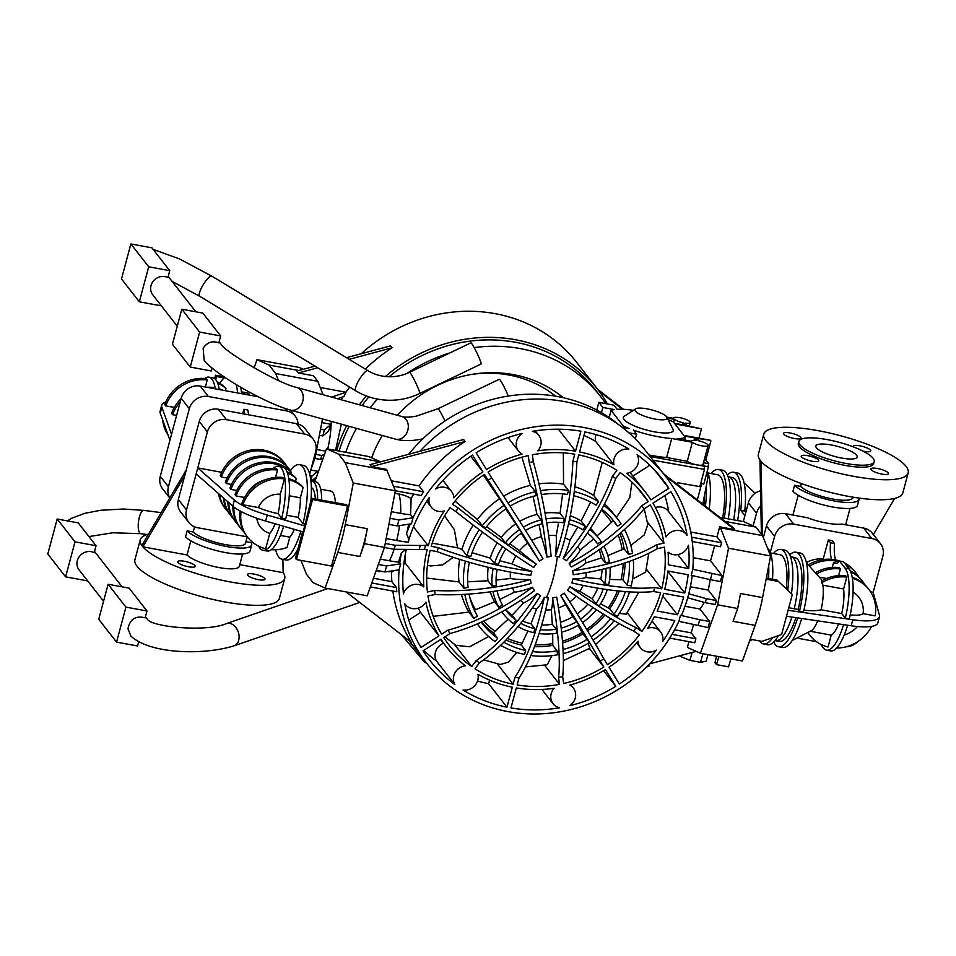 <?xml version="1.0" encoding="UTF-8"?>
<svg xmlns="http://www.w3.org/2000/svg" width="956" height="956" viewBox="0 0 956 956"><rect width="100%" height="100%" fill="white"/><g stroke="black" fill="none" stroke-linecap="round" stroke-linejoin="round"><path stroke-width="1.43" d="M138.739 641.727L137.592 645.993L116.548 642.121L98.731 619.273L108.112 584.271L129.156 588.143L146.973 610.992L145.145 617.839C135.728 615.413 130.004 619.046 127.973 628.701L130.876 636.015C150.02 654.286 204.178 655.326 234.136 645.778A11.747 8.389 -109.1 0 0 239.012 638.775A11.747 8.389 -109.1 0 0 239.12 637.174A11.747 8.389 -109.1 0 0 226.464 623.563C206.795 632.239 152.637 627.148 147.606 619.512L147.654 619.572A11.747 10.827 -38 0 0 145.264 617.373M103.559 601.252L79.085 569.907A11.747 10.827 -38 0 1 78.966 557.061A11.747 10.827 -38 0 1 91.298 551.672A11.747 10.827 -38 0 1 94.19 552.64L96.054 545.721L74.998 541.849L65.629 576.85L47.8 554.014L57.181 519L74.998 541.849M146.973 610.992L125.929 607.12L116.548 642.121M108.112 584.271L125.929 607.12M424.416 662.078A11.747 4.553 -40 0 0 424.464 662.126A11.747 4.553 -40 0 0 426.388 662.89A151.669 139.827 -38 0 1 399.082 569.8L384.969 571.951L376.282 570.35M96.054 545.721L78.225 522.884L57.181 519M86.888 579.898L86.673 580.734L65.629 576.85M212.077 368.012L211.288 370.952L190.244 367.068L172.427 344.232L181.807 309.218L202.851 313.102L220.669 335.938L218.816 342.857C212.411 340.491 207.189 342.284 203.126 348.223L204.202 360.639C217.299 375.971 266.413 403.623 290.385 410.076A11.747 9.572 105.5 0 0 301.499 404.376A11.747 9.572 105.5 0 0 302.227 402.846A11.747 9.572 105.5 0 0 296.659 387.419L401.699 416.481A11.747 9.572 105.5 0 1 406.945 420.843A11.747 9.572 105.5 0 1 407.268 431.897A11.747 9.572 105.5 0 1 395.437 439.127L290.385 410.076M177.254 326.211L152.793 294.854A11.747 10.827 -38 0 1 152.661 282.008A11.747 10.827 -38 0 1 164.994 276.619A11.747 10.827 -38 0 1 167.898 277.599L169.75 270.679L148.706 266.796L139.325 301.809L121.496 278.961L130.876 243.959L148.706 266.796M401.699 416.481C404.4 417.414 409.228 417.318 416.159 416.195L437.932 408.762L499.295 379.257A11.747 1.052 64.3 0 1 500.036 379.879A11.747 1.052 64.3 0 1 508.293 396.059M409.515 372.338A11.747 1.052 -115.7 0 1 410.255 372.948A11.747 1.052 -115.7 0 1 415.681 382.747A11.747 1.052 -115.7 0 1 419.72 392.773A11.747 1.052 -115.7 0 1 419.696 393.514L481.059 364.021A11.747 1.052 -115.7 0 0 477.88 355.023A11.747 1.052 -115.7 0 0 471.619 343.455A11.747 1.052 -115.7 0 0 470.878 342.834L409.515 372.338C402.775 375.541 395.665 376.999 388.196 376.724C380.787 376.365 374.035 374.358 367.929 370.689A11.747 2.784 -58.8 0 0 357.687 382.472A11.747 2.784 -58.8 0 0 355.345 390.108A11.747 2.784 -58.8 0 0 355.752 390.789L199.553 296.181A11.747 2.784 -58.8 0 1 201.489 287.864A11.747 2.784 -58.8 0 1 202.266 286.382A11.747 2.784 -58.8 0 1 211.73 276.081L367.929 370.689M220.669 335.938L199.625 332.067L190.244 367.068M181.807 309.218L199.625 332.067M169.75 270.679L151.92 247.831L130.876 243.959M160.596 304.856L160.369 305.681L139.325 301.809M701.68 483.664L697.33 499.916M700.688 483.509L703.807 484.023L708.432 466.767L704.656 466.146M677.446 484.525L677.923 482.744L699.852 486.64L704.476 469.396L653.032 460.242M649.578 663.894L649.016 666.009A8.544 2.103 -165 0 1 646.722 666.798M703.102 464.15L704.775 466.301L703.975 469.3L652.996 460.195M704.309 459.645L705.803 459.92L708.731 463.672L707.93 466.671L704.584 466.062M666.953 417.127L673.693 418.37A8.544 2.103 15 0 1 673.693 418.107A8.544 2.103 15 0 1 682.488 418.286A8.544 2.103 15 0 1 690.208 422.528A8.544 2.103 15 0 1 684.974 423.09L686.934 425.611L701.477 428.838L674.924 423.95L683.827 435.374L710.392 440.262L696.864 438.338L698.836 440.847A8.544 2.103 -165 0 1 708.109 445.472A8.544 2.103 -165 0 1 701.895 445.866A8.544 2.103 -165 0 1 692.359 442.293L671.71 438.493A41.921 10.289 -165 0 1 658.302 436.749A41.921 10.289 -165 0 1 633.362 430.08L636.577 434.203L628.857 432.829M601.455 412.657L602.842 407.459L598.838 402.321L613.943 405.189L617.158 409.323A41.921 10.289 -165 0 1 632.203 410.148M622.057 427.213L629.191 428.527A41.921 10.289 -165 0 1 623.372 426.077L611.111 410.363A41.921 10.289 -165 0 1 614.421 409.598L602.842 407.459M669.152 420.043A41.921 10.289 -165 0 1 673.251 421.811L674.41 423.305L684.938 425.241L682.966 422.719A8.544 2.103 15 0 1 674.458 419.349L667.766 418.119M685.512 437.513A41.921 10.289 -165 0 1 677.123 438.649L691.594 441.314A8.544 2.103 -165 0 1 691.594 441.051A8.544 2.103 -165 0 1 696.828 440.489L694.869 437.968L684.341 436.032L685.512 437.513L684.819 440.071M666.463 416.577L673.275 429.806A25.836 6.345 -165 0 1 654.466 431.837A25.836 6.345 -165 0 1 623.754 416.541L636.278 408.487A16.718 4.099 15 0 0 635.31 411.056A16.718 4.099 15 0 0 654.98 419.051A16.718 4.099 15 0 0 666.679 416.828A16.718 4.099 15 0 0 666.463 416.577A16.718 4.099 15 0 0 652.052 409.981A16.718 4.099 15 0 0 636.278 408.487M671.71 438.493L666.607 457.494L687.268 461.306L692.359 442.293M687.268 461.306A8.544 2.103 15 0 0 696.793 464.867A8.544 2.103 15 0 0 696.96 464.903A8.544 2.103 15 0 0 703.019 464.473L708.109 445.472M666.607 457.494A41.921 10.289 -165 0 1 653.211 455.749A41.921 10.289 -165 0 1 648.849 454.889M623.025 427.392L623.372 426.077M609.187 417.533L611.111 410.363M694.247 440.262L694.869 437.968M682.417 424.775L682.966 422.719M673.657 422.337L674.458 419.349M635.31 438.935L636.577 434.203M704.775 466.301L650.14 456.538M698.979 438.159L701.477 428.838M708.731 463.672L703.485 462.704M705.803 459.92L710.894 440.919M598.838 402.321L596.759 410.052M619.141 425.038A149.542 137.855 142 0 0 557.754 396.573A149.542 137.855 142 0 0 408.738 454.255M371.788 457.936A116.967 107.825 -38 0 1 374.537 450.479M472.109 374.346A116.967 107.825 -38 0 1 508.962 375.027A116.967 107.825 -38 0 1 555.675 396.214M371.609 457.852A121.771 112.258 -38 0 1 382.292 435.494M397.385 415.286A121.771 112.258 -38 0 1 513.348 374.609A121.771 112.258 -38 0 1 562.331 396.943A121.771 112.258 -38 0 1 563.251 397.708M560.324 395.366A120.599 111.171 -38 0 1 562.893 397.624M345.737 452.296A149.542 137.855 -38 0 1 356.48 428.348M370.151 407.746A149.542 137.855 -38 0 1 377.441 399.07M406.838 373.509A149.542 137.855 -38 0 1 449.941 352.907M474.164 347.602A149.542 137.855 -38 0 1 520.315 348.605A149.542 137.855 -38 0 1 600.691 396.644A149.542 137.855 -38 0 1 605.781 403.647M389.104 376.748A149.542 137.855 -38 0 1 515.356 342.248A149.542 137.855 -38 0 1 595.731 390.275L600.691 396.644M339.081 451.077A149.542 137.855 -38 0 1 349.191 426.34M362.061 405.511A149.542 137.855 -38 0 1 368.873 396.836M607.407 403.946A151.669 139.827 142 0 0 597.034 388.471A151.669 139.827 142 0 0 515.511 339.75A151.669 139.827 142 0 0 385.376 376.509M366.279 395.915A151.669 139.827 142 0 0 359.408 404.782M346.67 425.635A151.669 139.827 142 0 0 336.572 450.611M597.034 388.471L576.659 362.372A151.669 139.827 142 0 0 495.136 313.652A151.669 139.827 142 0 0 361.272 353.708M702.791 504.147L708.205 476.028L706.866 472.623M760.558 490.798A16.025 14.77 142 0 0 748.381 502.76L743.326 521.618M760.845 505.772A16.025 14.77 142 0 0 756.531 513.205L753.137 525.86M873.366 534.607L894.625 498.423M908.2 472.873L902.834 492.878A74.771 18.355 -165 0 1 848.438 496.367A74.771 18.355 -165 0 1 761.012 461.258A74.771 18.355 -165 0 1 760.474 460.601A74.771 18.355 -165 0 1 759.984 459.955A74.771 18.355 -165 0 1 758.395 454.172L763.76 434.167A74.771 18.355 -165 0 1 818.157 430.678A74.771 18.355 -165 0 1 908.2 472.873A74.771 18.355 -165 0 1 853.804 476.363A74.771 18.355 -165 0 1 763.76 434.167M790.086 432.972A9.082 2.223 15 0 0 783.49 433.391A9.082 2.223 15 0 0 794.424 438.517A9.082 2.223 15 0 0 801.02 438.099A9.082 2.223 15 0 0 790.086 432.972M807.808 455.677A9.082 2.223 15 0 0 801.2 456.096A9.082 2.223 15 0 0 812.134 461.222A9.082 2.223 15 0 0 818.742 460.804A9.082 2.223 15 0 0 807.808 455.677M877.536 468.524A9.082 2.223 15 0 0 870.928 468.942A9.082 2.223 15 0 0 881.862 474.068A9.082 2.223 15 0 0 888.471 473.638A9.082 2.223 15 0 0 877.536 468.524M863.041 451.136A9.082 2.223 15 0 0 864.152 451.363A9.082 2.223 15 0 0 870.749 450.933A9.082 2.223 15 0 0 859.814 445.807A9.082 2.223 15 0 0 853.218 446.237A9.082 2.223 15 0 0 853.385 446.906M798.858 441.433L798.32 443.429A38.993 9.572 15 0 0 845.271 465.429A38.993 9.572 15 0 0 873.641 463.612L874.178 461.605A38.993 9.572 15 0 0 827.215 439.605A38.993 9.572 15 0 0 798.858 441.433A38.993 9.572 15 0 0 845.809 463.433A38.993 9.572 15 0 0 874.178 461.605M841.603 458.044A21.367 5.246 15 0 0 857.15 457.052A21.367 5.246 15 0 0 831.421 444.994A21.367 5.246 15 0 0 815.874 445.986A21.367 5.246 15 0 0 841.603 458.044M761.012 461.258L759.96 459.955L761.394 534.105M801.367 483.533L800.59 486.389A27.772 6.812 -165 0 0 832.688 499.008A27.772 6.812 -165 0 0 852.883 497.718L853.039 497.168M859.074 499.367L857.472 505.377A34.177 8.389 15 0 1 832.604 506.967A34.177 8.389 15 0 1 792.954 491.288L794.567 485.29A34.177 8.389 15 0 0 834.206 500.968A34.177 8.389 15 0 0 859.074 499.367A34.177 8.389 15 0 0 859.038 498.088M794.567 485.29L800.59 486.389M798.224 495.232L792.918 515.057M770.273 552.556L774.611 536.376A16.025 14.77 -38 0 1 793.659 524.139L871.824 538.539A16.025 14.77 -38 0 1 880.44 543.677L872.29 533.233A16.025 14.77 142 0 0 863.674 528.094L841.83 524.067A27.772 6.812 -165 0 1 826.247 523.016A27.772 6.812 -165 0 1 807.366 517.722L785.509 513.695A16.025 14.77 142 0 0 766.461 525.931L763.342 537.595M830.501 542.757L834.516 543.498L832.341 540.702L828.326 539.973L830.501 542.757A28.835 8.652 -79.6 0 0 831.624 559.344M870.581 591.836L873.187 592.314L879.424 615.27A43.797 10.743 -165 0 1 879.46 616.847A43.797 10.743 -165 0 1 852.788 619.751L788.103 610.263M880.44 543.677A16.025 14.77 -38 0 1 882.842 556.308L873.187 592.314M816.424 641.679L798.953 638.465M857.687 641.679A16.025 14.77 -38 0 1 846.06 646.806M806.422 562.582A27.772 25.597 -38 0 1 823.212 559.045L828.326 539.973M834.516 543.498A28.835 8.652 -79.6 0 0 835.568 559.905M858.584 576.731A37.38 34.464 142 0 0 856.146 573.122L855.13 571.808A37.38 34.464 142 0 0 844.507 563.024M839.966 561.088A37.38 34.464 142 0 0 835.042 559.798A37.38 34.464 142 0 0 808.931 564.602M838.818 561.734A37.38 34.464 142 0 0 836.058 561.112A37.38 34.464 142 0 0 810.33 565.689M856.146 573.122A37.38 34.464 142 0 0 845.522 564.327M832.246 567.47L833.536 562.666A28.835 8.652 -79.6 0 0 835.018 563.442A28.835 8.652 -79.6 0 0 839.499 561.005L845.068 568.139A42.721 12.81 100.4 0 1 845.307 618.162L841.722 613.573L821.085 609.773A42.602 10.456 -165 0 1 803.9 610.179M836.679 563.239L833.536 562.666M845.307 618.162L849.31 618.902A42.721 12.81 100.4 0 0 849.071 568.88L843.503 561.746L839.499 561.005M838.615 575.62L840.396 568.951L839.38 567.649A37.38 34.464 142 0 0 816.591 572.035M840.396 568.951A37.38 34.464 142 0 0 817.607 573.349M821.921 580.77A27.772 8.329 -79.6 0 0 821.383 579.491L806.494 562.893M846.765 577.113L845.749 575.811A37.38 34.464 142 0 0 821.706 580.89L821.778 582.766A40.761 37.571 -38 0 1 822.937 585.192L843.586 588.992L846.765 577.113A37.38 34.464 142 0 0 821.778 582.766M821.085 609.773A27.772 8.329 -79.6 0 0 822.937 585.192M843.586 588.992A27.772 8.329 100.4 0 1 841.722 613.573M853.087 592.182A24.641 22.717 -38 0 1 863.125 613.656A27.581 6.776 -165 0 1 850.231 614.887M863.125 613.656L875.158 615.867A37.38 34.464 142 0 0 868.885 589.434A37.38 34.464 142 0 0 852.394 578.296M868.885 589.434L867.857 588.131A37.38 34.464 142 0 0 852.214 577.245M864.953 584.881A37.38 34.464 142 0 0 862.515 581.272A37.38 34.464 142 0 0 850.756 571.927M862.515 581.272L861.499 579.969A37.38 34.464 142 0 0 850.302 570.887M789.752 554.91A48.063 14.412 100.4 0 1 795.954 552.198L799.957 552.938A48.063 14.412 100.4 0 1 803.494 611.864L799.479 611.123L798.152 609.426A42.506 12.751 -79.6 0 0 795.344 557.754L790.982 556.715A42.721 12.81 -79.6 0 1 794.197 608.745L788.784 607.753M795.954 552.198A48.063 14.412 100.4 0 1 799.479 611.123M798.152 609.426A42.602 10.456 -165 0 1 794.197 608.745M773.464 553.488A48.063 14.412 100.4 0 1 780.921 549.437L784.924 550.166A48.063 14.412 100.4 0 1 791.472 593.413M788.82 607.586A48.063 14.412 100.4 0 1 788.461 609.091L788.425 609.091M780.921 549.437A48.063 14.412 100.4 0 1 787.816 590.007M786.334 588.645A42.721 12.81 -79.6 0 0 779.953 554.683L770.417 552.927M767.357 547.776A48.063 14.412 100.4 0 1 772.532 579.252M768.696 565.821A48.063 14.412 100.4 0 1 768.528 578.511M766.82 578.201A42.721 12.81 -79.6 0 0 766.939 574.95M774.981 640.651L779.953 641.333A42.506 12.751 -79.6 0 0 795.87 617.636M797.651 617.899A48.063 14.412 100.4 0 1 778.543 646.746A48.063 14.412 100.4 0 1 773.715 642.014M801.702 618.496A48.063 14.412 100.4 0 1 782.546 647.475L778.543 646.746M879.46 616.847L877.847 622.846A43.797 10.743 -165 0 1 851.187 625.762L786.501 616.262A48.063 14.412 100.4 0 1 786.43 616.524M778.519 635.585A48.063 14.412 100.4 0 1 767.513 644.714L763.509 643.974A48.063 14.412 100.4 0 1 759.626 640.962M772.759 637.592A48.063 14.412 100.4 0 1 763.509 643.974M752.181 639.588A48.063 14.412 100.4 0 1 749.612 640.902M792.201 640.508L812.026 630.303A27.772 8.329 -79.6 0 0 817.691 620.838M808.394 633.266A37.38 34.464 142 0 0 809.935 635.429A37.38 34.464 142 0 0 828.039 647.009L831.218 635.131L810.808 631.366M808.31 633.326A37.38 34.464 142 0 0 808.919 634.127L809.935 635.429M843.562 624.638A42.721 12.81 100.4 0 1 826.605 650.164A42.721 12.81 100.4 0 1 823.63 648.156L820.559 644.213M838.615 623.91A27.772 8.329 100.4 0 1 831.218 635.131M847.614 625.236A42.721 12.81 100.4 0 1 830.621 650.905L826.605 650.164M836.596 648.025A37.38 34.464 142 0 0 871.573 626.395M857.353 626.503A24.641 22.717 -38 0 1 844.208 634.975M750.209 639.229L761.896 641.38L781.602 634.509L792.333 594.501L776.953 580.065L766.33 578.105M792.333 594.501L776.953 580.065M777.969 581.368L766.126 579.181M762.541 535.587L720.454 527.832L728.508 548.218L717.609 604.813L700.366 653.247L742.453 660.99L755.132 625.379A64.088 19.216 -79.6 0 0 762.589 597.584L770.596 555.974L762.541 535.587L755.921 527.103L743.852 521.713L719.76 517.268M755.921 527.103L725.138 521.426M770.596 555.974L728.508 548.218M762.589 597.584L740.542 593.521L737.662 608.506L717.609 604.813M737.662 608.506L733.085 621.316L755.132 625.379M700.366 653.247L688.296 647.857L687.531 646.877L688.929 641.667M663.655 473.865L733.192 527.664L734.722 529.624L665.185 475.813M690.758 532.014L717.012 536.854L719.689 526.852L734.722 529.624M719.689 526.852L720.454 527.832M704.082 602.352A27.772 8.329 100.4 0 1 699.935 609.02L709.711 621.555L708.097 627.554L678.88 621.328A151.669 139.827 -38 0 1 507.887 711.587A151.669 139.827 -38 0 1 426.364 662.867L408.881 640.46M716.367 600.523L706.353 598.683L705.277 602.686L715.291 604.527L716.367 600.523L708.205 590.055A27.772 8.329 100.4 0 0 710.093 579.623M710.404 579.695L720.43 581.547L722.031 575.548L692.813 569.322L691.2 575.321L710.404 579.695L712.017 573.696M693.243 557.671L710.583 560.861L722.031 575.548M710.583 560.861L714.658 545.649M692.252 541.526L720.525 546.724L721.589 542.733L691.666 537.212M717.012 536.854L721.589 542.733M693.482 624.662L691.284 632.872L695.86 638.739L694.797 642.743L669.69 638.118M706.353 598.683L688.774 593.772M690.363 586.769L708.205 590.055M705.277 602.686L687.699 597.763M699.935 609.02L685.022 606.283M709.711 621.555L699.684 619.703L698.083 625.702M692.192 575.548A151.669 139.827 -38 0 1 688.248 595.767A151.669 139.827 -38 0 1 681.473 615.509L680.481 615.329L678.88 621.328M699.684 619.703L680.481 615.329M394.876 493.272L398.879 494.001A41.371 38.132 142 0 1 411.116 498.542L410.614 514.71L413.016 517.793L398.915 519.945L397.302 525.943L411.415 523.792L413.016 517.793A151.669 139.827 -38 0 1 584.008 427.535A151.669 139.827 -38 0 1 665.531 476.255A151.669 139.827 -38 0 1 692.813 569.322M419.971 451.232A151.669 139.827 -38 0 1 563.634 401.436A151.669 139.827 -38 0 1 645.157 450.145L665.531 476.255M674.577 629.789L691.284 632.872M695.86 638.739L671.984 634.342M696.159 651.359L649.566 663.894M406.348 549.377A147.403 135.883 142 0 0 403.444 593.855A12.822 11.819 -38 0 1 423.819 586.948A126.037 116.19 -38 0 1 427.177 549.784L424.476 549.294L425.551 545.29L428.252 545.792A126.037 116.19 -38 0 1 444.182 510.946A12.822 11.819 -38 0 1 438.171 511.305A12.822 11.819 -38 0 1 431.287 507.182A12.822 11.819 -38 0 1 429.256 497.526A147.403 135.883 142 0 0 408.582 540.773A13.336 12.297 -38 0 0 406.455 534.081A151.669 139.827 -38 0 1 410.279 523.972M405.452 549.377A13.336 12.297 -38 0 1 401.448 552.735A151.669 139.827 -38 0 0 399.704 563.622L400.695 563.801L399.082 569.8M627.255 612.748L641.87 631.474A122.834 113.238 -38 0 0 660.644 592.78L653.653 591.501L654.717 587.498A112.151 27.533 -165 0 1 592.935 583.1A112.151 27.533 -165 0 1 572.943 578.906A49.091 12.046 15 0 0 585.717 577.496L600.786 578.906L604.646 583.865L608.661 584.606A60.885 56.129 -38 0 0 610.012 567.386M454.482 644.463L471.738 666.583A122.834 113.238 -38 0 1 449.105 645.133A122.834 113.238 -38 0 1 443.715 637.556L449.989 633.529L447.91 630.183L441.648 634.198A122.834 113.238 -38 0 1 427.977 595.958L435.147 594.477L434.598 590.497L427.428 591.979A122.834 113.238 -38 0 1 430.188 550.345L437.179 551.624L438.242 547.633L431.252 546.342A122.834 113.238 -38 0 1 450.025 507.66L455.761 511.508L458.294 508.102L452.547 504.242A122.834 113.238 -38 0 1 484.465 474.391L488.086 480.235L491.683 477.928L488.062 472.085A122.834 113.238 -38 0 1 528.262 455.618L529.218 462.561L533.329 461.712L532.384 454.769A122.834 113.238 -38 0 1 574.759 454.196L572.895 461.162L576.898 461.903L578.762 454.925A122.834 113.238 -38 0 1 616.871 470.328L612.461 476.279L615.76 478.49L620.157 472.539A122.834 113.238 -38 0 1 642.79 494.001A122.834 113.238 -38 0 1 648.18 501.577L641.918 505.593L643.986 508.95L650.259 504.923A122.834 113.238 -38 0 1 663.93 543.163L656.748 544.645L657.298 548.625L664.468 547.143A122.834 113.238 -38 0 1 661.707 588.788L654.717 587.498M471.738 666.583L476.136 660.632L479.434 662.843A112.151 41.61 -56.1 0 0 540.558 595.731A43.976 4.923 -143.5 0 1 538.909 594.632A43.976 4.923 -143.5 0 1 537.248 593.509A49.091 18.212 123.9 0 1 523.613 602.925A39.244 36.185 -38 0 1 520.638 600.38M497.24 663.822L513.133 684.197A122.834 113.238 -38 0 1 475.024 668.794L479.434 662.843M513.133 684.197L514.997 677.218L519.012 677.959A112.151 33.627 -79.6 0 0 548.362 598.002L548.35 597.99A43.976 10.791 -165 0 1 546.354 597.643L548.362 598.002M544.597 665.245L559.523 684.353A122.834 113.238 -38 0 1 517.136 684.938L519.012 677.959M559.523 684.353L558.567 677.422L562.678 676.573A112.151 20.542 -101.7 0 0 556.691 597.106A43.976 15.021 172.2 0 1 554.635 597.524A43.976 15.021 172.2 0 1 552.568 597.93A49.091 8.986 78.3 0 1 551.337 609.641A39.244 36.185 -38 0 1 545.637 610.083M589.386 648.515L603.845 667.037A122.834 113.238 -38 0 1 563.634 683.504L562.678 676.573M603.845 667.037L600.225 661.193L603.81 658.887A112.151 4.314 -122.7 0 0 564.291 593.15A43.976 16.957 148.2 0 1 562.498 594.309A43.976 16.957 148.2 0 1 560.682 595.445A49.091 1.888 57.3 0 1 565.665 604.61A39.244 36.185 -38 0 1 558.471 607.873M641.87 631.474L636.134 627.614L633.601 631.032L639.349 634.88A122.834 113.238 -38 0 1 607.43 664.731L603.81 658.887M688.738 568.569A147.403 135.883 142 0 0 688.451 545.267A12.822 11.819 -38 0 1 673.335 554.611A12.822 11.819 -38 0 1 668.089 552.174A126.037 116.19 -38 0 1 668.256 564.805L688.738 568.569L677.84 554.611M647.714 628.188A12.822 11.819 -38 0 1 660.608 631.94A12.822 11.819 -38 0 1 662.639 641.596A147.403 135.883 142 0 0 674.793 620.575L654.322 616.811A126.037 116.19 -38 0 1 647.714 628.188M684.759 593.031A147.403 135.883 142 0 0 688.141 574.759L667.85 571.019A126.037 116.19 -38 0 1 664.719 589.338L684.759 593.031L667.826 571.318M677.422 614.768L657.13 611.027A126.037 116.19 -38 0 0 663.643 593.341L683.695 597.034A147.403 135.883 142 0 1 677.422 614.768L662.831 596.066M668.842 488.301A147.403 135.883 142 0 0 662.161 478.884A147.403 135.883 142 0 0 637.102 454.638A12.822 11.819 -38 0 1 626.55 473.304A126.037 116.19 -38 0 1 645.312 492.029A126.037 116.19 -38 0 1 650.869 499.845L668.842 488.301L654.645 470.113M666.009 536.961A12.822 11.819 -38 0 1 686.659 534.727A12.822 11.819 -38 0 1 687.089 535.324A147.403 135.883 142 0 0 670.909 491.659L652.948 503.191A126.037 116.19 -38 0 1 666.009 536.961M575.56 451.184L580.925 431.18A147.403 135.883 142 0 0 532.349 431.323A12.822 11.819 -38 0 1 538.79 435.35A12.822 11.819 -38 0 1 537.81 450.814A126.037 116.19 -38 0 1 575.56 451.184L558.412 429.208M613.967 464.843A12.822 11.819 -38 0 1 628.869 449.105A147.403 135.883 142 0 0 584.929 431.921L579.575 451.925A126.037 116.19 -38 0 1 613.967 464.843L595.636 441.349A12.822 11.819 -38 0 1 596.006 434.61M482.911 471.882L472.527 455.116A147.403 135.883 142 0 0 435.566 488.994A12.822 11.819 -38 0 1 451.495 491.408A12.822 11.819 -38 0 1 453.825 497.885A126.037 116.19 -38 0 1 482.911 471.882L470.758 456.311M522.084 454.064A12.822 11.819 -38 0 1 518.582 451.124A12.822 11.819 -38 0 1 522.072 433.45A147.403 135.883 142 0 0 476.112 452.809L486.496 469.575A126.037 116.19 -38 0 1 522.084 454.064M423.066 650.821A147.403 135.883 142 0 0 429.734 660.238A147.403 135.883 142 0 0 454.805 684.496A12.822 11.819 -38 0 1 465.345 665.818A126.037 116.19 -38 0 1 446.583 647.093A126.037 116.19 -38 0 1 441.027 639.277L423.066 650.821M425.886 602.16A12.822 11.819 -38 0 1 412.12 608.518A12.822 11.819 -38 0 1 405.236 604.407A12.822 11.819 -38 0 1 404.806 603.81A147.403 135.883 142 0 0 420.987 647.463L438.947 635.931A126.037 116.19 -38 0 1 425.886 602.16M510.97 707.942A147.403 135.883 142 0 0 559.547 707.798A12.822 11.819 -38 0 1 553.106 703.771A12.822 11.819 -38 0 1 554.086 688.308A126.037 116.19 -38 0 1 516.336 687.938L510.97 707.942M477.928 674.291A12.822 11.819 -38 0 1 463.027 690.017A147.403 135.883 142 0 0 506.967 707.201L512.32 687.197A126.037 116.19 -38 0 1 477.928 674.291M619.368 684.006A147.403 135.883 142 0 0 656.33 650.128A12.822 11.819 -38 0 1 647.284 651.825A12.822 11.819 -38 0 1 640.4 647.714A12.822 11.819 -38 0 1 638.07 641.237A126.037 116.19 -38 0 1 608.996 667.252L619.368 684.006M569.812 685.07A12.822 11.819 -38 0 1 573.313 687.997A12.822 11.819 -38 0 1 569.836 705.671A147.403 135.883 142 0 0 615.784 686.312L605.399 669.558A126.037 116.19 -38 0 1 569.812 685.07M438.947 635.931L420.616 612.438A126.037 116.19 -38 0 1 418.19 608.135M420.616 612.438L408.738 620.062M603.571 670.67L615.784 686.312M477.558 681.019A147.403 135.883 142 0 0 488.635 683.707L506.967 707.201M489.591 680.122L488.635 683.707M423.747 650.379A147.403 135.883 142 0 0 436.462 660.99L454.805 684.496M436.462 660.99A12.822 11.819 -38 0 1 443.548 643.209M403.994 562.415A12.822 11.819 -38 0 1 405.475 563.454L423.819 586.948M583.973 435.506A126.037 116.19 -38 0 1 595.636 441.349M655.374 507.493A12.822 11.819 -38 0 1 668.328 511.233L686.659 534.727M668.758 511.771A147.403 135.883 142 0 0 664.826 495.567M649.817 465.249L632.896 476.112M571.867 582.909L572.943 578.906A43.976 13.193 100.4 0 1 572.405 580.913A43.976 13.193 100.4 0 1 571.855 582.897A112.151 27.533 -165 0 0 591.86 587.104A112.151 27.533 -165 0 0 653.653 591.501M565.08 537.929A39.244 36.185 -38 0 1 569.919 540.307L577.711 527.043M615.76 478.49A112.151 41.61 123.9 0 1 566.442 560.73L563.132 558.495A49.091 18.212 -56.1 0 0 569.919 540.307M577.735 546.665A39.244 36.185 -38 0 1 580.328 549.891L593.7 538.909L597.572 543.868L601.169 541.562A60.885 56.129 -38 0 0 599.042 538.634A60.885 56.129 -38 0 0 589.768 529.433M641.918 505.593A112.151 43.247 148.2 0 1 569.226 563.622L569.214 563.61A43.976 1.697 57.3 0 1 570.266 565.295L569.226 563.622A49.091 18.929 -31.8 0 0 580.328 549.891M570.266 565.295A43.976 1.697 57.3 0 1 571.294 566.956L570.266 565.295M584.881 559.093A39.244 36.185 -38 0 1 585.873 562.941L601.372 557.91L605.232 562.857L609.354 562.009A60.885 56.129 -38 0 0 603.965 546.235M656.748 544.645A112.151 38.3 172.2 0 1 572.668 570.78L572.656 570.768A43.976 8.054 78.3 0 1 572.943 572.775L572.668 570.78A49.091 16.766 -7.8 0 0 585.873 562.941M572.943 572.775A43.976 8.054 78.3 0 1 573.206 574.747L572.943 572.775M586.41 572.644A39.244 36.185 -38 0 1 585.717 577.496M583.136 585.395A39.244 36.185 -38 0 1 579.874 591.31L592.039 598.731L595.911 603.69L599.197 605.901A60.885 56.129 -38 0 0 607.275 589.613M569.979 586.745A43.976 16.312 123.9 0 1 568.736 588.478L569.979 586.745A49.091 5.497 36.5 0 0 579.874 591.31M568.736 588.478A43.976 16.312 123.9 0 1 567.458 590.163L568.736 588.478M576.098 596.186A39.244 36.185 -38 0 1 569.788 601.91M602.101 569.37A56.607 52.186 -38 0 1 600.786 578.906M605.913 568.45A56.607 52.186 -38 0 1 604.646 583.865M609.617 579.444L622.906 579.742L627.172 585.215L631.175 585.956A87.582 80.746 -38 0 0 633.314 559.965M625.116 562.881A83.315 76.803 -38 0 1 622.906 579.742M629.239 561.459A83.315 76.803 -38 0 1 627.172 585.215M632.549 579.073L645.67 572.094M599.173 549.676A56.607 52.186 -38 0 1 601.372 557.91M600.476 548.756A56.607 52.186 -38 0 1 605.232 562.857M607.813 555.556L624.137 548.816L628.415 554.289L632.525 553.44A87.582 80.746 -38 0 0 624.447 529.528M619.918 533.556A83.315 76.803 -38 0 1 624.137 548.816M621.173 532.456A83.315 76.803 -38 0 1 628.415 554.289M630.781 545.422L644.213 534.978L647.81 524.486M587.426 532.994A56.607 52.186 -38 0 1 595.672 541.263A56.607 52.186 -38 0 1 597.572 543.868M590.485 528.333A60.885 56.129 -38 0 1 594.799 533.197L599.042 538.634M596.914 536.113L613.214 520.709L617.48 526.182L621.077 523.876A87.582 80.746 -38 0 0 617.552 518.941A87.582 80.746 -38 0 0 603.798 505.377M611.971 518.893A83.315 76.803 -38 0 1 613.214 520.709M601.778 509.19A83.315 76.803 -38 0 1 614.182 521.57A83.315 76.803 -38 0 1 617.48 526.182M604.574 503.86A87.582 80.746 -38 0 1 612.629 512.631L617.552 518.941M616.321 517.375L629.813 497.694L631.916 482.087M568.545 523.792A56.607 52.186 -38 0 1 582.813 529.779L585.347 526.374L581.093 520.924L590.712 501.996M569.429 519.741A60.885 56.129 -38 0 1 585.347 526.374M570.242 515.786A60.885 56.129 -38 0 1 581.093 520.924M573.708 495.734A83.315 76.803 -38 0 1 596.054 505.174L598.587 501.757L593.664 495.447L602.256 462.429M574.281 491.611A87.582 80.746 -38 0 1 598.587 501.757M574.879 486.795A87.582 80.746 -38 0 1 593.664 495.447M576.898 461.903A112.151 33.627 100.4 0 1 559.344 556.978L555.328 556.225A49.091 14.722 -79.6 0 0 556.237 535.659L558.639 522.287M551.337 609.641L552.317 624.244A56.607 52.186 -38 0 1 541.658 625.021M552.317 624.244L556.177 629.191A56.607 52.186 -38 0 1 540.283 629.622M556.177 629.191L556.727 633.171A60.885 56.129 -38 0 1 539.029 633.601M552.688 633.732L552.759 645.336A83.315 76.803 -38 0 1 534.464 646.615M552.759 645.336L557.037 650.809A83.315 76.803 -38 0 1 532.504 651.586M557.037 650.809L557.575 654.788A87.582 80.746 -38 0 1 530.867 655.517M551.947 655.637L547.214 664.779L525.489 666.906M558.567 677.422A112.151 20.542 -101.7 0 0 552.58 597.954L552.568 597.93M552.58 597.954L556.679 597.082M565.665 604.61L572.871 616.656A56.607 52.186 -38 0 1 560.479 622.248M572.871 616.656L576.743 621.615A56.607 52.186 -38 0 1 561.184 628.116M576.743 621.615L578.81 624.961A60.885 56.129 -38 0 1 561.626 632.131M578.033 625.427L582.909 633.828A83.315 76.803 -38 0 1 562.594 642.958M582.909 633.828L587.175 639.301A83.315 76.803 -38 0 1 563.012 649.506M587.175 639.301L589.255 642.659A87.582 80.746 -38 0 1 563.204 653.581M588.095 643.34L589.912 648.18L563.371 660.596M600.225 661.193A112.151 4.314 -122.7 0 0 560.694 595.457L564.279 593.138M587.856 604.144A56.607 52.186 -38 0 1 577.197 613.836M593.031 607.538A56.607 52.186 -38 0 1 580.495 619.189M596.365 609.701A60.885 56.129 -38 0 1 582.551 622.559M604.849 615.055A83.315 76.803 -38 0 1 587.546 630.805M610.681 618.616A83.315 76.803 -38 0 1 591.107 636.756M614.122 620.647A87.582 80.746 -38 0 1 593.126 640.162M597.811 588.155A56.607 52.186 -38 0 1 592.039 598.731M603.212 589.015A56.607 52.186 -38 0 1 595.911 603.69M600.619 603.75L609.677 608.793L613.955 614.254L617.241 616.477A87.582 80.746 -38 0 0 629.514 591.884M619.297 591.059A83.315 76.803 -38 0 1 609.677 608.793M625.355 591.597A83.315 76.803 -38 0 1 613.955 614.254M514.997 677.218A112.151 33.627 -79.6 0 0 544.346 597.273L546.354 597.643A43.976 10.791 -165 0 1 544.334 597.249A49.091 14.722 100.4 0 1 536.579 609.044A39.244 36.185 -38 0 1 532.456 607.789M447.91 630.183A112.151 43.247 -31.8 0 0 532.396 587.283L532.384 587.259A49.091 18.929 148.2 0 1 514.424 592.206A39.244 36.185 -38 0 1 512.5 587.976M434.598 590.497A112.151 38.3 -7.8 0 0 530.484 579.491L530.472 579.467A49.091 16.766 172.2 0 1 510.408 578.523A39.244 36.185 -38 0 1 510.468 572.106M438.242 547.633A112.151 27.533 15 0 0 531.835 571.341L531.823 571.33A49.091 12.046 -165 0 1 512.177 563.944A39.244 36.185 -38 0 1 515.893 555.795M458.294 508.102A112.151 12.559 36.5 0 0 536.232 564.076L536.208 564.052A49.091 5.497 -143.5 0 1 519.466 550.716A39.244 36.185 -38 0 1 527.569 543.139L521.271 533.209M491.683 477.928A112.151 4.314 57.3 0 1 542.996 558.794L539.399 561.076A49.091 1.888 -122.7 0 0 527.569 543.139M531.763 540.499A39.244 36.185 -38 0 1 541.371 536.651L539.065 524.569M533.329 461.712A112.151 20.542 78.3 0 1 551.122 556.296L546.987 557.133A49.091 8.986 -101.7 0 0 541.371 536.651M548.648 535.456A39.244 36.185 -38 0 1 556.237 535.659M546.724 522.848A56.607 52.186 -38 0 1 563.227 522.753L564.303 518.75L560.061 513.3L562.606 493.858M546.055 518.893A60.885 56.129 -38 0 1 564.303 518.75M545.016 513.014A60.885 56.129 -38 0 1 560.061 513.3M541.371 494.599A83.315 76.803 -38 0 1 567.386 494.467L568.462 490.464L563.538 484.154L563.323 452.869M540.51 490.667A87.582 80.746 -38 0 1 568.462 490.464M538.969 483.856A87.582 80.746 -38 0 1 563.538 484.154M525.501 530.472A56.607 52.186 -38 0 1 541.789 523.828L541.239 519.849L536.997 514.412L533.03 496.391M523.398 527.138A60.885 56.129 -38 0 1 541.239 519.849M519.741 521.343A60.885 56.129 -38 0 1 536.997 514.412M510.074 506.19A83.315 76.803 -38 0 1 535.838 495.686L535.3 491.707L530.377 485.397L521.916 457.207M507.935 502.88A87.582 80.746 -38 0 1 535.3 491.707M503.621 496.2A87.582 80.746 -38 0 1 530.377 485.397M519.466 550.716L509.799 543.749M519.67 529.516A60.885 56.129 -38 0 0 505.401 542.865L508.7 545.075A56.607 52.186 -38 0 1 521.749 532.874L505.724 508.998M505.401 542.865L501.159 537.427A60.885 56.129 -38 0 1 515.427 524.079M501.159 537.427L486.664 526.589M504.147 505.306A87.582 80.746 -38 0 0 482.266 525.764L485.564 527.975A83.315 76.803 -38 0 1 506.226 508.652L483.354 475.144M482.266 525.764L477.343 519.455A87.582 80.746 -38 0 1 499.223 498.996M477.343 519.455L454.984 501.147M536.232 564.076L533.699 567.482A112.151 12.559 36.5 0 1 455.761 511.508M512.177 563.944L499.737 560.742M502.629 546.641A60.885 56.129 -38 0 0 494.491 563.574L498.506 564.315A56.607 52.186 -38 0 1 505.891 548.923M494.491 563.574L490.249 558.137A60.885 56.129 -38 0 1 497.299 542.853M490.249 558.137L472.085 552.711M479.35 529.744A87.582 80.746 -38 0 0 466.887 555.699L470.89 556.44A83.315 76.803 -38 0 1 482.541 532.11M466.887 555.699L461.963 549.389A87.582 80.746 -38 0 1 473.268 525.143M461.963 549.389L457.506 547.8L454.375 529.684L444.588 515.905M432.22 543.139L457.506 547.8M531.835 571.341L530.759 575.345A112.151 27.533 15 0 1 437.179 551.624M510.408 578.523L496.056 580.065M493.212 568.497A60.885 56.129 -38 0 0 492.185 586.195L496.307 585.335A56.607 52.186 -38 0 1 497.192 569.394M492.185 586.195L487.942 580.746A60.885 56.129 -38 0 1 488.217 567.314M487.942 580.746L467.627 581.822M465.464 561.16A87.582 80.746 -38 0 0 463.923 588.239L468.034 587.39A83.315 76.803 -38 0 1 469.384 562.319M463.923 588.239L459 581.929A87.582 80.746 -38 0 1 459.657 559.38M453.287 557.336L442.58 564.912L430.606 565.94M459 581.929L426.651 578.057M530.484 579.491L531.034 583.471A112.151 38.3 -7.8 0 1 435.147 594.477M514.424 592.206L499.773 599.448M492.973 591.453A60.885 56.129 -38 0 0 498.841 607.263L502.438 604.957A56.607 52.186 -38 0 1 497.132 590.82M498.841 607.263L494.599 601.826A60.885 56.129 -38 0 1 490.225 591.836M494.599 601.826L474.343 610.215M464.831 594.321A87.582 80.746 -38 0 0 473.829 618.424L477.426 616.118A83.315 76.803 -38 0 1 469.073 594.046M473.829 618.424L468.906 612.115A87.582 80.746 -38 0 1 461.437 594.501M468.906 612.115L433.199 616.357M532.396 587.283L534.464 590.629A112.151 43.247 -31.8 0 1 449.989 633.529M523.613 602.925L512.105 615.222A56.607 52.186 -38 0 1 505.7 609.617M512.105 615.222L515.965 620.181A56.607 52.186 -38 0 1 506.405 610.92A56.607 52.186 -38 0 1 505.509 609.725M515.965 620.181L513.444 623.599A60.885 56.129 -38 0 1 503.035 613.549A60.885 56.129 -38 0 1 501.769 611.84M508.15 619.189L493.368 632.788A83.315 76.803 -38 0 1 481.43 622.081M493.368 632.788L497.634 638.261A83.315 76.803 -38 0 1 482.804 624.077A83.315 76.803 -38 0 1 481.334 622.129M497.634 638.261L495.112 641.679A87.582 80.746 -38 0 1 479.446 626.706A87.582 80.746 -38 0 1 477.343 623.886M488.659 636.541L469.611 646.77L455.725 645.36M476.136 660.632A112.151 41.61 -56.1 0 0 537.26 593.521L540.534 595.719M536.579 609.044L530.974 623.742A56.607 52.186 -38 0 1 522.502 621.065M530.974 623.742L534.846 628.69A56.607 52.186 -38 0 1 520.733 623.264M534.846 628.69L533.771 632.693A60.885 56.129 -38 0 1 518.009 626.574M527.891 631.056L521.319 644.977A83.315 76.803 -38 0 1 505.963 639.994M521.319 644.977L525.597 650.45A83.315 76.803 -38 0 1 503.8 642.193M525.597 650.45L524.521 654.442A87.582 80.746 -38 0 1 500.669 645.276M516.945 652.47L508.305 662.173L500.335 664.492L483.664 659.843M619.345 613.37L626.252 614.182L638.787 592.194M646.375 569.119L661.707 588.788M657.298 548.625A112.151 38.3 172.2 0 1 573.218 574.759M647.391 521.988L663.93 543.163M643.986 508.95A112.151 43.247 148.2 0 1 571.306 566.968M636.756 486.927L648.18 501.577M612.461 476.279A112.151 41.61 123.9 0 1 563.144 558.519M572.895 461.162A112.151 33.627 100.4 0 1 555.34 556.249M529.218 462.561A112.151 20.542 78.3 0 1 546.999 557.145M488.086 480.235A112.151 4.314 57.3 0 1 539.411 561.1M633.601 631.032A112.151 12.559 -143.5 0 1 567.47 590.175M636.134 627.614A112.151 12.559 -143.5 0 1 569.991 586.769M408.786 524.199L406.455 534.081M408.582 540.773A13.336 12.297 142 0 1 408.523 542.16A42.673 10.468 -165 0 1 396.656 540.51L386.152 538.575M428.252 545.792L413.446 526.816M425.551 545.29A51.266 12.583 -165 0 1 420.305 545.47L395.246 545.302L385.22 543.45M424.476 549.294A51.266 12.583 -165 0 1 419.23 549.473L394.171 549.294L395.246 545.302M405.475 563.454A126.037 116.19 -38 0 1 405.213 554.839M380.285 559.105L389.415 560.79A36.997 9.082 15 0 0 398.521 562.104L401.448 552.735M399.704 563.622L398.521 562.104M400.695 563.801L386.583 565.952L384.969 571.951M760.976 461.258L762.41 535.42M727.373 474.953A48.063 14.412 100.4 0 1 733.563 472.252L737.578 472.993A48.063 14.412 100.4 0 1 744.76 511.066L740.757 510.325L744.927 515.666M744.76 511.066L745.8 512.392M733.563 472.252A48.063 14.412 100.4 0 1 740.757 510.325M737.626 520.566A42.506 12.751 -79.6 0 0 732.953 477.809L728.592 476.757A42.721 12.81 -79.6 0 1 733.682 519.837M711.073 473.543A48.063 14.412 100.4 0 1 718.542 469.48L722.545 470.221A48.063 14.412 100.4 0 1 728.245 518.833M718.542 469.48A48.063 14.412 100.4 0 1 724.23 518.092M722.664 517.805A42.721 12.81 -79.6 0 0 717.574 474.738L708.026 472.981M707.261 471.129A48.063 14.412 100.4 0 1 709.149 509.058M706.317 485.875A48.063 14.412 100.4 0 1 705.42 506.166M703.903 504.995A42.721 12.81 -79.6 0 0 704.56 495.005M708.205 476.028L706.054 475.622M623.515 409.311L597.691 389.331M622.464 409.264L599.089 391.183M341.328 424.165L335.556 450.419M341.077 399.704A151.669 139.827 -38 0 1 342.81 396.943M331.672 397.11L345.953 392.235L343.909 396.561L337.552 398.736M320.236 387.491L345.953 392.235A151.669 139.827 -38 0 1 349.657 387.096M365.371 369.135A151.669 139.827 -38 0 1 392.032 347.805L390.502 345.857L346.478 357.687M315.707 454.363L321.718 455.474L320.654 459.478L323.068 458.462M321.718 455.474L324.562 454.291M320.547 429.232L324.383 429.937L331.146 424.309L321.814 422.588M319.376 435.303L322.781 435.936L328.374 431.276L331.146 424.309A42.721 12.81 100.4 0 1 327.741 448.985M322.781 435.936L324.383 429.937M325.673 451.16L316.639 449.487M314.906 458.414L320.654 459.478M310.772 470.017L317.655 471.284L317.308 474.642M311.525 481.047L316.508 476.901M310.043 475.574L312.062 475.945L310.855 480.414M312.062 475.945L317.655 471.284M303.303 369.303L299.109 367.427L257.009 359.671L269.078 365.061L275.698 373.545L317.786 381.301L313.46 375.756L298.427 372.983L296.898 371.024L315.062 366.136M392.032 347.805L349.191 359.337M317.774 367.785L298.427 372.983M323.092 394.732L317.786 381.301M310.76 470.053L314.954 458.283L322.519 418.955M269.078 365.061L298.75 370.522M275.698 373.545L278.411 380.404M313.962 458.091L314.954 458.283M254.093 367.857L257.009 359.671M410.614 514.71A32.468 7.971 -165 0 1 400.66 513.396L391.339 511.675M398.915 519.945L390.06 518.319M411.116 498.542A151.669 139.827 -38 0 1 413.685 494.133M391.41 480.796L419.027 485.887L423.616 491.766A151.669 139.827 -38 0 0 421.106 495.495L395.342 490.751M423.616 491.766L393.561 486.222M397.302 525.943L388.889 524.402M394.171 549.294L384.42 547.501M386.583 565.952L378.385 564.446M394.362 570.529L392.414 571.712L378.218 571.497A42.721 12.81 100.4 0 1 378.122 571.473L378.218 571.497A42.721 12.81 100.4 0 0 380.739 571.174M391.518 571.843A151.669 139.827 142 0 0 391.864 581.642L373.461 578.249M371.788 582.969L396.441 587.51L391.864 581.642M396.441 587.51A151.669 139.827 142 0 0 396.812 591.776L370.378 586.912M419.027 485.887A151.669 139.827 -38 0 1 465.106 441.469L371.514 466.636L386.547 469.408L395.354 490.775L384.467 547.37L367.212 595.803L325.124 588.048L313.054 582.658L306.434 574.174L301.009 560.407M371.514 466.636L369.984 464.688L463.576 439.509L465.106 441.469M392.856 591.047A151.669 139.827 142 0 0 411.283 642.324L346.144 591.919M380.548 461.844L368.622 456.514L326.534 448.758L338.591 454.148L380.464 461.868M338.591 454.148L345.212 462.632L387.3 470.388M345.212 462.632L353.266 483.031L395.354 490.775M364.427 543.677L367.307 528.692A64.088 19.216 100.4 0 1 359.862 556.5L364.427 543.677L384.467 547.37M353.266 483.031L345.259 524.641A64.088 19.216 100.4 0 1 337.815 552.437L325.124 588.048M314.823 481.621L326.534 448.758M320.702 489.221L330.86 491.097A27.772 8.329 100.4 0 1 335.365 502.653M346.598 504.72L347.614 506.023L312.54 499.558L311.525 498.255L346.598 504.72M302.55 531.727L295.44 558.268L296.468 559.571L331.541 566.036L347.614 506.023M296.468 559.571L312.54 499.558M304.797 525.92L267.262 515.033A43.797 10.743 -165 0 1 234.399 500.096L197.761 467.914L196.147 473.925L232.786 506.094A43.797 10.743 -165 0 0 265.66 521.044L303.183 531.918L311.525 498.255M310.939 481.083A34.177 10.253 100.4 0 1 311.979 481.095L315.982 481.836A34.177 10.253 100.4 0 1 321.622 500.119M311.979 481.095A34.177 10.253 100.4 0 1 317.607 499.379M290.493 470.651A37.38 34.464 142 0 0 289.967 469.958A37.38 34.464 142 0 0 269.867 457.948A37.38 34.464 142 0 0 226.345 483.521L231.436 484.465M226.345 483.521L225.329 482.218A37.38 34.464 142 0 1 268.851 456.645A37.38 34.464 142 0 1 288.951 468.655L289.967 469.958M286.776 466.158A37.38 34.464 142 0 0 284.876 463.433A37.38 34.464 142 0 0 264.776 451.423A37.38 34.464 142 0 0 221.254 476.996L227.11 478.072M221.254 476.996L220.239 475.694A37.38 34.464 142 0 1 263.76 450.121A37.38 34.464 142 0 1 283.848 462.13L284.876 463.433M290.277 470.961A37.38 34.464 142 0 0 273.44 462.525A37.38 34.464 142 0 0 229.918 488.086L230.934 489.4L236.777 490.476M304.653 523.9L302.992 523.601A48.063 14.412 100.4 0 0 299.455 464.676A48.063 14.412 100.4 0 0 290.254 470.985L291.162 472.133A37.38 34.464 142 0 0 274.456 463.827A37.38 34.464 142 0 0 230.934 489.4M290.708 473.829L291.162 472.133M295.512 481.418L296.252 478.657L295.237 477.355A37.38 34.464 142 0 0 287.015 471.774M296.252 478.657A37.38 34.464 142 0 0 287.398 472.79M289.274 495.782L300.351 497.813L303.124 487.476L302.108 486.162A37.38 34.464 142 0 0 288.808 478.657M303.124 487.476A37.38 34.464 142 0 0 288.951 479.733M236.024 495.925A37.38 34.464 142 0 1 277.527 470.041L276.511 468.739A37.38 34.464 142 0 0 235.009 494.622L236.024 495.925L244.605 497.502M265.159 479.84A27.772 25.597 142 0 0 246.636 494.3M277.527 470.041L275.555 477.414M242.896 504.732A37.38 34.464 142 0 1 284.398 478.848L283.382 477.546A37.38 34.464 142 0 0 241.88 503.43L242.896 504.732L258.359 507.576A27.581 6.776 15 0 0 278.065 513.659A27.688 8.305 100.4 0 0 280.287 494.228A21.008 19.371 142 0 0 258.359 507.576M284.398 478.848L280.287 494.228M273.117 468.476A42.721 12.81 100.4 0 1 278.447 466.241A42.721 12.81 100.4 0 1 281.673 518.272L278.065 513.659M278.447 466.241L282.462 466.97A42.721 12.81 100.4 0 1 285.677 519.012L281.673 518.272M286.537 515.236L298.129 517.375A27.772 8.329 100.4 0 0 300.351 497.813M302.992 523.601L298.129 517.375M301.379 465.512A48.063 14.412 100.4 0 1 303.47 465.417A48.063 14.412 100.4 0 1 310.939 500.418M311.357 487.572A27.772 8.329 100.4 0 1 315.325 498.96M297.782 549.557A48.063 14.412 100.4 0 1 286.059 559.953L282.044 559.212A48.063 14.412 100.4 0 1 275.627 549.736M300.889 531.249A48.063 14.412 100.4 0 1 282.044 559.212M271.277 549.652A37.38 34.464 142 0 0 287.039 547.513L289.811 537.164A27.772 8.329 100.4 0 0 294.364 529.361M280.419 535.444L289.811 537.164M283.693 526.266A42.721 12.81 100.4 0 1 266.975 551.015L262.972 550.274A42.721 12.81 100.4 0 1 258.765 546.246M279.797 525.143A42.721 12.81 100.4 0 1 262.972 550.274M275.053 523.757A27.688 8.305 100.4 0 1 269.795 533.376L265.672 548.756A37.38 34.464 142 0 1 247.568 537.164A37.38 34.464 142 0 1 241.151 511.556M256.794 518.212A21.008 19.371 142 0 0 269.795 533.376M240.04 510.958A37.38 34.464 142 0 0 246.552 535.862L247.568 537.164M233.885 506.991A37.38 34.464 142 0 0 240.697 528.357A37.38 34.464 142 0 0 243.9 531.895M232.846 506.142A37.38 34.464 142 0 0 239.669 527.055L240.697 528.357M228.783 502.569A37.38 34.464 142 0 0 235.606 521.833A37.38 34.464 142 0 0 237.769 524.33M227.779 501.685A37.38 34.464 142 0 0 234.579 520.53L235.606 521.833M224.302 498.638A37.38 34.464 142 0 0 231.017 515.953A37.38 34.464 142 0 0 232.906 518.164M223.322 497.789A37.38 34.464 142 0 0 230.002 514.651L231.017 515.953M219.486 494.407A37.38 34.464 142 0 0 225.927 509.429A37.38 34.464 142 0 0 228.102 511.938M218.542 493.583A37.38 34.464 142 0 0 224.911 508.126L225.927 509.429M309.684 474.068L315.635 451.841A16.025 14.77 142 0 0 313.233 439.222A16.025 14.77 142 0 0 304.629 434.072L226.464 419.672A16.025 14.77 142 0 0 207.404 431.909L197.761 467.914L221.637 472.312M196.147 473.925L186.504 509.93A16.025 14.77 142 0 0 188.906 522.55A16.025 14.77 142 0 0 197.51 527.7L247.341 536.878M188.906 522.55L180.756 512.105A16.025 14.77 -38 0 1 178.354 499.486L199.254 421.465A16.025 14.77 -38 0 1 218.315 409.24L296.48 423.627A16.025 14.77 -38 0 1 305.084 428.778L313.233 439.222M247.21 536.854L245.489 543.283A27.772 6.812 -165 0 1 222.151 543.952A27.772 6.812 -165 0 1 193.196 531.954L194.57 526.828M251.679 544.944A34.177 8.389 -165 0 1 222.712 545.709A34.177 8.389 -165 0 1 187.161 530.855L185.56 536.854A34.177 8.389 -165 0 0 221.111 551.708A34.177 8.389 -165 0 0 250.066 550.943L251.679 544.944A34.177 8.389 -165 0 0 251.177 542.638L245.919 541.67M193.196 531.954L187.161 530.855M242.609 554.002L239.323 566.287A27.772 6.812 -165 0 1 215.984 566.956A27.772 6.812 -165 0 1 187.029 554.97L190.83 540.797M187.029 554.97L142.886 546.832A74.771 18.355 15 0 0 230.324 581.941A74.771 18.355 15 0 0 284.721 578.452A74.771 18.355 15 0 0 283.131 572.668L239.753 564.673M184.329 561.256A9.082 2.223 -165 0 1 195.263 566.382A9.082 2.223 -165 0 1 188.655 566.8A9.082 2.223 -165 0 1 177.72 561.674A9.082 2.223 -165 0 1 184.329 561.256M254.057 574.09A9.082 2.223 -165 0 1 264.991 579.216A9.082 2.223 -165 0 1 258.383 579.647A9.082 2.223 -165 0 1 247.449 574.52A9.082 2.223 -165 0 1 254.057 574.09M148.491 534.201A74.771 18.355 15 0 0 140.281 539.746L134.916 559.75A74.771 18.355 15 0 0 224.959 601.945A74.771 18.355 15 0 0 279.355 598.456L284.721 578.452M140.281 539.746A74.771 18.355 15 0 0 141.847 545.506L142.862 546.832L184.795 475.431M283.155 572.668L282.892 559.368M141.835 545.529L186.301 469.85M169.821 497.897A16.025 14.77 -38 0 1 168.423 486.759L189.324 408.738A16.025 14.77 -38 0 1 208.384 396.513L286.549 410.901A16.025 14.77 -38 0 1 295.153 416.051A16.025 14.77 -38 0 1 298.069 424.01M165.675 402.177A43.797 10.743 15 0 0 161.707 405.201A43.797 10.743 15 0 0 161.827 407.089L171.53 434.311L181.186 398.305A16.025 14.77 -38 0 1 200.234 386.069L258.144 396.728M169.75 498.004L162.675 488.934A16.025 14.77 -38 0 1 160.273 476.315L171.53 434.311M248.715 414.832A42.721 12.81 -79.6 0 1 247.879 410.005L243.876 409.264A42.721 12.81 -79.6 0 0 244.7 414.091M242.681 413.721L243.876 409.264M167.826 434.406A37.38 34.464 -38 0 1 164.085 423.914M168.113 435.207A37.38 34.464 -38 0 1 162.723 420.102M161.707 405.201L160.094 411.2A43.797 10.743 15 0 0 160.226 413.1L169.929 440.31M223.979 376.784L215.53 375.23L214.622 378.612M215.53 375.23L216.546 376.533L215.709 379.64M205.361 387.013L207.249 379.974L206.233 378.672A37.38 34.464 -38 0 0 164.731 404.555L165.746 405.858L174.327 407.435M181.078 398.664A37.38 34.464 -38 0 0 171.602 413.362L172.618 414.665L176.597 415.394M241.426 391.996A34.177 10.253 100.4 0 1 242.466 392.008A34.177 10.253 100.4 0 1 245.369 394.374M240.697 387.252A48.063 14.412 100.4 0 1 241.593 393.681M219.772 383.356A48.063 14.412 100.4 0 1 224.815 377.345M236.263 384.623A48.063 14.412 100.4 0 1 237.578 392.94M217.143 381.91A37.38 34.464 -38 0 1 224.959 387.288L225.975 388.59L225.413 390.705M217.598 382.95A37.38 34.464 -38 0 1 225.975 388.59M219.163 388.781A37.38 34.464 -38 0 1 223.059 390.275M204.632 378.504A42.721 12.81 100.4 0 1 208.934 377.142L212.937 377.883A42.721 12.81 100.4 0 1 219.294 389.57M208.934 377.142A42.721 12.81 100.4 0 1 215.279 388.841M213.977 388.602L213.104 387.479A37.38 34.464 -38 0 0 206.675 387.252M165.746 405.858A37.38 34.464 -38 0 1 207.249 379.974M172.618 414.665A37.38 34.464 -38 0 1 180.194 401.962M242.466 392.008L246.469 392.749A34.177 10.253 100.4 0 1 249.373 395.115M216.546 376.533L224.134 377.931M249.193 392.044L248.644 394.099M702.875 653.701L700.557 662.317L706.149 661.253L707.918 654.633M700.557 662.317L689.981 660.369L692.096 652.458M689.981 660.369L680.588 656.545L680.875 655.469M680.588 656.545L679.943 655.72M730.886 658.863L728.532 666.846L716.498 664.623L718.864 656.653M716.534 656.222L714.98 662.663L716.498 664.623M67.374 520.889L71.664 518.248L84.582 513.372L100.739 510.277L123.372 509.022L143.926 510.396A11.747 3.967 97.3 0 0 138.273 523.78A11.747 3.967 97.3 0 0 138.214 525.442A11.747 3.967 97.3 0 0 140.926 533.699L147.284 534.524M358.153 602.937A11.747 8.389 -109.1 0 0 358.476 602.83A11.747 8.389 -109.1 0 0 359.587 602.316M219.139 341.686L221.35 344.519A11.747 10.827 142 0 0 221.35 344.519A11.747 10.827 142 0 0 218.96 342.32M437.932 408.762A11.747 1.052 64.3 0 1 438.673 409.371A11.747 1.052 64.3 0 1 441.612 414.247A11.747 1.052 64.3 0 1 444.97 421.022M793.659 524.139L785.509 513.695M871.824 538.539L863.674 528.094M849.071 568.88L845.068 568.139M775.495 640.747A42.721 12.81 -79.6 0 0 791.891 617.05M851.187 625.762L852.788 619.751M774.611 536.376L766.461 525.931M557.348 556.607A49.138 14.734 -79.6 0 1 553.082 578.703A49.138 14.734 100.4 0 1 546.354 597.643M623.145 563.526A80.961 74.628 -38 0 1 621.018 579.754M618.15 535.061A80.961 74.628 -38 0 1 622.201 549.7M601.252 510.157A80.961 74.628 -38 0 1 611.553 522.394M552.783 643.555A80.961 74.628 -38 0 1 535.157 644.786M582.085 632.394A80.961 74.628 -38 0 1 562.451 641.213M603.415 614.17A80.961 74.628 -38 0 1 586.697 629.383M617.468 590.88A80.961 74.628 -38 0 1 608.183 607.98M475.467 609.785A80.961 74.628 -38 0 1 469.874 597.584M495.089 631.318A80.961 74.628 -38 0 1 483.64 621.077M522.239 643.185A80.961 74.628 -38 0 1 507.481 638.405M399.548 525.609A42.721 12.81 100.4 0 1 396.656 540.51M419.23 549.473L420.305 545.47M394.123 549.294A42.721 12.81 100.4 0 1 389.415 560.79M748.381 502.76L756.531 513.205M331.218 421.369A42.721 12.81 100.4 0 1 331.146 424.309M316.221 477.701A42.721 12.81 100.4 0 1 312.743 481.238M398.879 494.001A42.721 12.81 100.4 0 1 400.66 513.396M367.307 528.692L345.259 524.641M359.862 556.5L337.815 552.437M265.66 521.044L267.262 515.033M232.786 506.094L234.399 500.096M304.629 434.072L296.48 423.627M226.464 419.672L218.315 409.24M207.404 431.909L199.254 421.465M186.504 509.93L178.354 499.486M284.434 408.2L286.549 410.901M200.234 386.069L208.384 396.513M181.186 398.305L189.324 408.738M160.273 476.315L168.423 486.759M161.827 407.089L160.226 413.1M94.513 551.469L122.117 586.853M145.431 616.728L147.618 619.524M234.136 645.778L359.767 602.459M161.17 512.619L143.926 510.396M424.464 662.126L401.412 634.676M296.647 553.763L295.285 553.596M327.848 588.549L226.464 623.563M88.908 536.579L112.951 532.767L140.926 533.699M195.825 311.799L168.208 276.415M172.104 281.411L199.553 296.181M395.437 439.127C402.918 441.051 411.283 441.11 420.532 439.282L422.851 438.804M419.696 393.514C409.407 398.401 398.58 400.636 387.204 400.194C375.828 399.668 365.347 396.537 355.752 390.789M211.73 276.081L179.597 258.98L153.151 249.397M221.35 344.519C223.644 350.852 277.861 383.631 296.659 387.419M690.208 422.528L689.264 426.029M820.2 577.305L826.582 578.476M850.015 508.437L845.642 524.772M431.287 507.182L426.723 501.326M640.4 647.714L636.648 642.898M570.804 684.795L573.313 687.997M541.933 689.455L553.106 703.771M440.656 639.516L446.583 647.093M508.006 437.573L518.582 451.124M442.903 480.402L451.495 491.408M535.288 430.857L538.79 435.35M630.016 472.419L645.312 492.029M652.064 620.994L660.608 631.94M645.647 572.19L648.801 553.261M647.833 524.641L644.236 508.783M595.636 644.428L618.962 623.443M430.941 566L427.44 565.355M501.733 611.864L503.035 613.549M477.259 623.921L479.446 626.706M444.922 636.78L455.916 645.491M755.144 493.284L744.115 482.947M299.455 464.676L303.47 465.417M295.153 416.051L290.516 410.112"/></g></svg>
